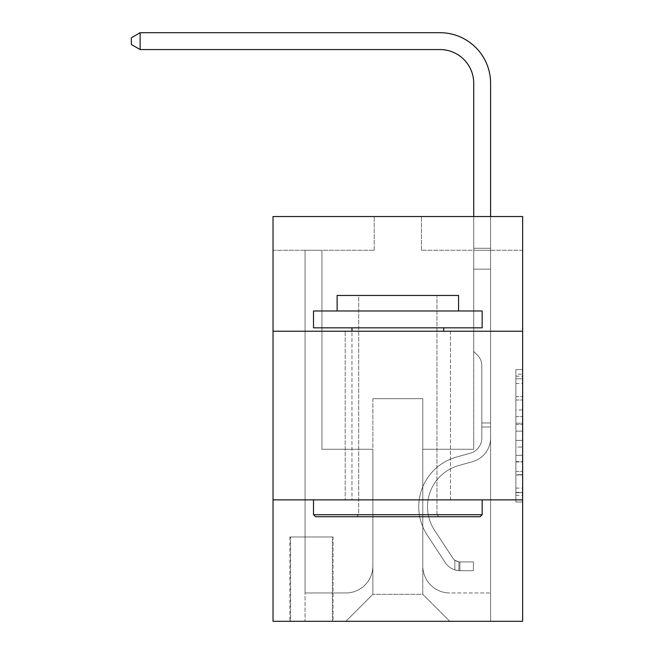 <?xml version="1.0" encoding="UTF-8"?>
<svg xmlns="http://www.w3.org/2000/svg" width="654" height="654" viewBox="0 0 654 654"><rect width="100%" height="100%" fill="white"/><g stroke="black" fill="none" stroke-linecap="round" stroke-linejoin="round"><path stroke-width="0.49" stroke-dasharray="3.27 2.45" d="M515.892 409.96L515.892 431.149L522.636 431.149L522.636 495.38L522.636 376.189L522.636 431.149L515.892 431.149L515.892 374.202L515.892 502.002L515.892 369.567L515.892 492.732L522.636 492.732L515.892 492.732L522.636 492.732L515.892 492.732L515.892 471.542L515.892 502.002L522.636 502.002L522.636 369.567L522.636 492.397L522.636 440.42L515.892 440.42L522.636 440.42L522.636 471.542L522.636 378.838L515.892 378.838L522.636 378.838L522.636 502.002L522.636 376.189L522.636 502.002L515.892 502.002L515.892 369.567L522.636 369.567L522.636 376.189L522.636 369.567L522.636 376.189L522.636 369.567L522.636 374.202L522.636 369.567L515.892 369.567L515.892 378.838L522.636 378.838L515.892 378.838L515.892 409.96L522.636 409.96M450.451 331.218L450.451 499.869L345.214 499.869L450.451 499.869L345.214 499.869L450.451 499.869L450.451 331.218L345.214 331.218L345.214 499.869L345.214 331.218L450.451 331.218M333.074 536.975L289.894 536.975L333.074 536.975L333.074 621.3L289.894 621.3L333.074 621.3M289.894 536.975L289.894 621.3M522.636 423.203L522.636 416.582L522.636 423.203L515.892 423.203L515.892 396.545L515.892 475.017L515.892 455.315L522.636 455.315L515.892 455.315L515.892 502.002L522.636 502.002L515.892 502.002L522.636 502.002L515.892 502.002L515.892 369.567L522.636 369.567L515.892 369.567L522.636 369.567L515.892 369.567L515.892 423.203L522.636 423.203M522.636 499.869L522.636 621.3L273.029 621.3L273.029 499.869L522.636 499.869L522.636 216.531L421.446 216.531L522.636 216.531L522.636 250.261L522.636 216.531L273.029 216.531L374.227 216.531L273.029 216.531L273.029 250.261L374.227 250.261L273.029 250.261L273.029 216.531L273.029 331.218L522.636 331.218L273.029 331.218L273.029 499.869L522.636 499.869L273.029 499.869M522.636 250.261L421.446 250.261L522.636 250.261M473.725 250.261L490.59 250.261L473.725 250.261L490.59 250.261L473.725 250.261L490.59 250.261L473.725 250.261L490.59 250.261L473.725 250.261L490.59 250.261L473.725 250.261L490.59 250.261L473.725 250.261L490.59 250.261L473.725 250.261L490.59 250.261L473.725 250.261L490.59 250.261L473.725 250.261L490.59 250.261L473.725 250.261L490.59 250.261L473.725 250.261L490.59 250.261L473.725 250.261L490.59 250.261L473.725 250.261L490.59 250.261L473.725 250.261L490.59 250.261L473.725 250.261L473.725 449.273L422.795 449.273L422.795 594.314L372.87 594.314L422.795 594.314L449.78 621.3L490.59 621.3L490.59 250.261L490.59 621.3L345.892 621.3L449.78 621.3L422.795 594.314L449.78 621.3L422.795 594.314L422.795 398.678L422.795 565.98A26.986 26.986 0 0 0 449.78 592.965L490.59 592.965L490.59 250.261L490.59 592.965L490.59 250.261L490.59 592.965L490.59 250.261L490.59 592.965L490.59 250.261L490.59 592.965L490.59 250.261L490.59 592.965L490.59 250.261L490.59 592.965L490.59 250.261L490.59 592.965L490.59 250.261L490.59 592.965L490.59 250.261L490.59 592.965L490.59 250.261L490.59 592.965L490.59 250.261L490.59 592.965L490.59 250.261L490.59 592.965L490.59 250.261L490.59 592.965L449.78 592.965A26.986 26.986 0 0 1 422.795 565.98A26.986 26.986 0 0 0 449.78 592.965A26.986 26.986 0 0 1 422.795 565.98A26.986 26.986 0 0 0 449.78 592.965A26.986 26.986 0 0 1 422.795 565.98A26.986 26.986 0 0 0 449.78 592.965A26.986 26.986 0 0 1 422.795 565.98A26.986 26.986 0 0 0 449.78 592.965A26.986 26.986 0 0 1 422.795 565.98A26.986 26.986 0 0 0 449.78 592.965A26.986 26.986 0 0 1 422.795 565.98A26.986 26.986 0 0 0 449.78 592.965A26.986 26.986 0 0 1 422.795 565.98A26.986 26.986 0 0 0 449.78 592.965A26.986 26.986 0 0 1 422.795 565.98A26.986 26.986 0 0 0 449.78 592.965A26.986 26.986 0 0 1 422.795 565.98A26.986 26.986 0 0 0 449.78 592.965A26.986 26.986 0 0 1 422.795 565.98A26.986 26.986 0 0 0 449.78 592.965A26.986 26.986 0 0 1 422.795 565.98A26.986 26.986 0 0 0 449.78 592.965A26.986 26.986 0 0 1 422.795 565.98A26.986 26.986 0 0 0 449.78 592.965A26.986 26.986 0 0 1 422.795 565.98A26.986 26.986 0 0 0 449.78 592.965A26.986 26.986 0 0 1 422.795 565.98L422.795 449.273L422.795 565.98L422.795 449.273L422.795 565.98L422.795 449.273L422.795 565.98L422.795 449.273L422.795 565.98L422.795 449.273L422.795 565.98L422.795 449.273L422.795 565.98L422.795 449.273L422.795 565.98L422.795 449.273L422.795 565.98L422.795 449.273L422.795 565.98L422.795 449.273L422.795 565.98L422.795 449.273L422.795 565.98L422.795 449.273L422.795 565.98L422.795 449.273L422.795 565.98L422.795 449.273L473.725 449.273L422.795 449.273L473.725 449.273L422.795 449.273L473.725 449.273L422.795 449.273L473.725 449.273L422.795 449.273L473.725 449.273L422.795 449.273L473.725 449.273L422.795 449.273L473.725 449.273L422.795 449.273L473.725 449.273L422.795 449.273L473.725 449.273L422.795 449.273L473.725 449.273L422.795 449.273L473.725 449.273L422.795 449.273L473.725 449.273L422.795 449.273L473.725 449.273L422.795 449.273L473.725 449.273L422.795 449.273L473.725 449.273L473.725 250.261M305.075 250.261L321.94 250.261L305.075 250.261L321.94 250.261L305.075 250.261L321.94 250.261L305.075 250.261L321.94 250.261L305.075 250.261L321.94 250.261L305.075 250.261L321.94 250.261L305.075 250.261L321.94 250.261L305.075 250.261L321.94 250.261L305.075 250.261L321.94 250.261L305.075 250.261L321.94 250.261L305.075 250.261L321.94 250.261L305.075 250.261L321.94 250.261L305.075 250.261L321.94 250.261L305.075 250.261L321.94 250.261L305.075 250.261L321.94 250.261L305.075 250.261L305.075 621.3L345.892 621.3L372.87 594.314L372.87 449.273L321.94 449.273L321.94 250.261L321.94 449.273L321.94 250.261L321.94 449.273L321.94 250.261L321.94 449.273L321.94 250.261L321.94 449.273L321.94 250.261L321.94 449.273L321.94 250.261L321.94 449.273L321.94 250.261L321.94 449.273L321.94 250.261L321.94 449.273L321.94 250.261L321.94 449.273L321.94 250.261L321.94 449.273L321.94 250.261L321.94 449.273L321.94 250.261L321.94 449.273L321.94 250.261L321.94 449.273L321.94 250.261L321.94 449.273L321.94 250.261L321.94 449.273L372.87 449.273L321.94 449.273L372.87 449.273L321.94 449.273L372.87 449.273L321.94 449.273L372.87 449.273L321.94 449.273L372.87 449.273L321.94 449.273L372.87 449.273L321.94 449.273L372.87 449.273L321.94 449.273L372.87 449.273L321.94 449.273L372.87 449.273L321.94 449.273L372.87 449.273L321.94 449.273L372.87 449.273L321.94 449.273L372.87 449.273L321.94 449.273L372.87 449.273L321.94 449.273L372.87 449.273L321.94 449.273L372.87 449.273L372.87 594.314L345.892 621.3L372.87 594.314L345.892 621.3L305.075 621.3L305.075 250.261L305.075 592.965L345.892 592.965A26.986 26.986 0 0 0 372.87 565.98L372.87 449.273L372.87 565.98A26.986 26.986 0 0 1 345.892 592.965A26.986 26.986 0 0 0 372.87 565.98A26.986 26.986 0 0 1 345.892 592.965A26.986 26.986 0 0 0 372.87 565.98A26.986 26.986 0 0 1 345.892 592.965A26.986 26.986 0 0 0 372.87 565.98A26.986 26.986 0 0 1 345.892 592.965A26.986 26.986 0 0 0 372.87 565.98A26.986 26.986 0 0 1 345.892 592.965A26.986 26.986 0 0 0 372.87 565.98A26.986 26.986 0 0 1 345.892 592.965A26.986 26.986 0 0 0 372.87 565.98A26.986 26.986 0 0 1 345.892 592.965A26.986 26.986 0 0 0 372.87 565.98A26.986 26.986 0 0 1 345.892 592.965A26.986 26.986 0 0 0 372.87 565.98A26.986 26.986 0 0 1 345.892 592.965A26.986 26.986 0 0 0 372.87 565.98A26.986 26.986 0 0 1 345.892 592.965A26.986 26.986 0 0 0 372.87 565.98A26.986 26.986 0 0 1 345.892 592.965A26.986 26.986 0 0 0 372.87 565.98A26.986 26.986 0 0 1 345.892 592.965A26.986 26.986 0 0 0 372.87 565.98A26.986 26.986 0 0 1 345.892 592.965A26.986 26.986 0 0 0 372.87 565.98A26.986 26.986 0 0 1 345.892 592.965L305.075 592.965L345.892 592.965L305.075 592.965L345.892 592.965L305.075 592.965L345.892 592.965L305.075 592.965L345.892 592.965L305.075 592.965L345.892 592.965L305.075 592.965L345.892 592.965L305.075 592.965L345.892 592.965L305.075 592.965L345.892 592.965L305.075 592.965L345.892 592.965L305.075 592.965L345.892 592.965L305.075 592.965L345.892 592.965L305.075 592.965L345.892 592.965L305.075 592.965L345.892 592.965L305.075 592.965L305.075 250.261M290.572 621.3L332.396 621.3L290.572 621.3L290.572 536.975L332.396 536.975L332.396 621.3L332.396 536.975L290.572 536.975L290.572 621.3M372.87 398.678L372.87 594.314L372.87 398.678L422.795 398.678L372.87 398.678M421.446 250.261L421.446 216.531L421.446 250.261M374.227 250.261L374.227 216.531L374.227 250.261M522.636 331.218L273.029 331.218M515.892 431.149L522.636 431.149L515.892 431.149M515.892 374.202L515.892 369.567L515.892 374.202L522.636 374.202L515.892 374.202M515.892 474.681L515.892 447.042L515.892 474.681L522.636 474.681L515.892 474.681M515.892 447.042L515.892 440.42L522.636 440.42L515.892 440.42L515.892 447.042L522.636 447.042L515.892 447.042M515.892 396.545L515.892 378.838L515.892 396.545L522.636 396.545L515.892 396.545M515.892 369.567L522.636 369.567L515.892 369.567L515.892 376.189L515.892 369.567L522.636 369.567M515.892 502.002L522.636 502.002L515.892 502.002L515.892 495.38L515.892 502.002M490.59 427.013L490.59 248.283L490.59 269.154L490.59 248.283L473.725 248.283L473.725 83.295A33.73 33.73 -173 0 0 439.995 49.565L140.136 49.565L140.136 32.7L439.995 32.7A50.595 50.595 7 0 1 490.59 83.295L490.59 269.154L490.59 248.283L473.725 248.283L473.725 269.154L490.59 269.154L490.59 248.283L490.59 269.154L490.59 248.283L473.725 248.283L473.725 83.295A33.73 33.73 -173 0 0 439.995 49.565L140.136 49.565L131.364 44.505L131.364 37.76L131.364 44.505L140.136 49.565L140.136 32.7L140.136 49.565L131.364 44.505L131.364 37.76L140.136 32.7L131.364 37.76L131.364 44.505L140.136 49.565L140.136 32.7L439.995 32.7A50.595 50.595 7 0 1 490.59 83.295L490.59 269.154L490.59 248.283L473.725 248.283L490.59 248.283L490.59 269.154L490.59 248.283L473.725 248.283L473.725 83.295A33.73 33.73 -173 0 0 439.995 49.565L140.136 49.565L131.364 44.505L131.364 37.76L140.136 32.7L140.136 49.565L140.136 32.7L131.364 37.76L131.364 44.505L140.136 49.565L131.364 44.505L131.364 37.76L140.136 32.7L439.995 32.7A50.595 50.595 7 0 1 490.59 83.295L490.59 269.154L490.59 248.283L473.725 248.283L473.725 351.451L477.534 355.253A14.658 14.658 7 0 1 481.826 365.619A14.658 14.658 -173 0 0 477.534 355.253L473.725 351.451L473.725 269.154L490.59 269.154L490.59 248.283L490.59 269.154L490.59 248.283L473.725 248.283L473.725 83.295A33.73 33.73 -173 0 0 439.995 49.565L140.136 49.565L140.136 32.7L140.136 49.565L131.364 44.505L140.136 49.565L140.136 32.7L131.364 37.76L131.364 44.505L131.364 37.76L140.136 32.7L439.995 32.7A50.595 50.595 7 0 1 490.59 83.295L490.59 437.951A24.623 24.623 7 0 1 472.58 461.667A24.623 24.623 -173 0 0 490.59 437.951L490.59 269.154L473.725 269.154L473.725 248.283L490.59 248.283L473.725 248.283L473.725 83.295A33.73 33.73 -173 0 0 439.995 49.565L140.136 49.565L131.364 44.505L140.136 49.565L140.136 32.7L140.136 49.565L131.364 44.505L131.364 37.76L131.364 44.505L140.136 49.565L140.136 32.7L131.364 37.76L140.136 32.7L439.995 32.7A50.595 50.595 7 0 1 490.59 83.295L490.59 269.154L473.725 269.154L473.725 351.451L477.534 355.253A14.658 14.658 7 0 1 481.826 365.619A14.658 14.658 -173 0 0 477.534 355.253L473.725 351.451L473.725 248.283L473.725 269.154L490.59 269.154L490.59 437.951A24.623 24.623 7 0 1 472.58 461.667A24.623 24.623 -173 0 0 490.59 437.951L490.59 269.154L473.725 269.154L473.725 351.451L477.534 355.253A14.658 14.658 7 0 1 481.826 365.619A14.658 14.658 -173 0 0 477.534 355.253L473.725 351.451L473.725 83.295A33.73 33.73 -173 0 0 439.995 49.565L140.136 49.565L131.364 44.505L131.364 37.76L131.364 44.505L140.136 49.565L140.136 32.7L140.136 49.565L131.364 44.505L131.364 37.76L140.136 32.7L131.364 37.76L131.364 44.505L140.136 49.565L140.136 32.7L439.995 32.7A50.595 50.595 7 0 1 490.59 83.295L490.59 248.283L473.725 248.283L490.59 248.283L490.59 437.951A24.623 24.623 7 0 1 472.58 461.667A24.623 24.623 -173 0 0 490.59 437.951L490.59 269.154L473.725 269.154L473.725 351.451L477.534 355.253A14.658 14.658 7 0 1 481.826 365.619A14.658 14.658 -173 0 0 477.534 355.253L473.725 351.451L473.725 269.154L490.59 269.154L490.59 437.951A24.623 24.623 7 0 1 472.58 461.667L458.855 465.493L472.58 461.667A24.623 24.623 -173 0 0 490.59 437.951L490.59 269.154L473.725 269.154L473.725 83.295A33.73 33.73 -173 0 0 439.995 49.565L140.136 49.565L439.995 49.565L140.136 49.565L439.995 49.565L140.136 49.565L439.995 49.565L140.136 49.565L140.136 32.7L131.364 37.76L140.136 32.7L439.995 32.7A50.595 50.595 7 0 1 490.59 83.295L490.59 248.283L473.725 248.283L473.725 351.451L477.534 355.253A14.658 14.658 7 0 1 481.826 365.619A14.658 14.658 -173 0 0 477.534 355.253L473.725 351.451L473.725 269.154L490.59 269.154L490.59 437.951A24.623 24.623 7 0 1 472.58 461.667A24.623 24.623 -173 0 0 490.59 437.951L490.59 269.154L473.725 269.154L473.725 83.295A33.73 33.73 -173 0 0 439.995 49.565L140.136 49.565L140.136 32.7L131.364 37.76L131.364 44.505L131.364 37.76L140.136 32.7L439.995 32.7A50.595 50.595 7 0 1 490.59 83.295L490.59 248.283L473.725 248.283L473.725 83.295A33.73 33.73 -173 0 0 439.995 49.565L140.136 49.565L439.995 49.565L140.136 49.565L140.136 32.7L131.364 37.76L131.364 44.505L140.136 49.565L439.995 49.565L140.136 49.565L140.136 32.7L439.995 32.7A50.595 50.595 7 0 1 490.59 83.295L490.59 248.283L490.59 83.295L490.59 248.283L473.725 248.283L473.725 351.451L477.534 355.253A14.658 14.658 7 0 1 481.826 365.619A14.658 14.658 -173 0 0 477.534 355.253L473.725 351.451L473.725 269.154L490.59 269.154L490.59 437.951A24.623 24.623 7 0 1 472.58 461.667A24.623 24.623 -173 0 0 490.59 437.951L490.59 269.154L473.725 269.154L473.725 83.295A33.73 33.73 -173 0 0 439.995 49.565A33.73 33.73 -173 0 1 473.725 83.295L473.725 351.451L477.534 355.253A14.658 14.658 7 0 1 481.826 365.619A14.658 14.658 -173 0 0 477.534 355.253L473.725 351.451L473.725 269.154L490.59 269.154L490.59 437.951A24.623 24.623 7 0 1 472.58 461.667L458.855 465.493L472.58 461.667A24.623 24.623 -173 0 0 490.59 437.951L490.59 269.154L473.725 269.154L473.725 83.295L473.725 248.283L490.59 248.283L490.59 83.295L490.59 248.283L490.59 83.295L490.59 248.283L473.725 248.283L473.725 351.451L477.534 355.253A14.658 14.658 7 0 1 481.826 365.619A14.658 14.658 -173 0 0 477.534 355.253L473.725 351.451L473.725 269.154L490.59 269.154L490.59 437.951A24.623 24.623 7 0 1 472.58 461.667A24.623 24.623 -173 0 0 490.59 437.951L490.59 269.154L473.725 269.154L473.725 83.295L473.725 351.451L477.534 355.253A14.658 14.658 7 0 1 481.826 365.619A14.658 14.658 -173 0 0 477.534 355.253L473.725 351.451L473.725 269.154L490.59 269.154L490.59 437.951A24.623 24.623 7 0 1 472.58 461.667A24.623 24.623 -173 0 0 490.59 437.951L490.59 269.154L473.725 269.154L473.725 83.295L473.725 248.283L490.59 248.283L490.59 83.295L490.59 248.283L490.59 83.295L490.59 248.283L473.725 248.283L473.725 351.451L477.534 355.253A14.658 14.658 7 0 1 481.826 365.619A14.658 14.658 -173 0 0 477.534 355.253L473.725 351.451L473.725 269.154L490.59 269.154L490.59 437.951L490.59 427.013L481.826 427.013L481.826 422.966L490.59 422.966L481.826 422.966L481.826 437.951L481.826 365.619L481.826 437.951A15.851 15.851 7 0 1 470.226 453.222A15.851 15.851 -173 0 0 481.826 437.951L481.826 365.619L481.826 437.951L481.826 422.966L490.59 422.966L481.826 422.966L481.826 437.951A15.851 15.851 7 0 1 470.226 453.222A15.851 15.851 -173 0 0 481.826 437.951L481.826 365.619L481.826 437.951A15.851 15.851 7 0 1 470.226 453.222A15.851 15.851 -173 0 0 481.826 437.951L481.826 365.619L481.826 437.951L481.826 422.966L490.59 422.966L481.826 422.966L481.826 437.951A15.851 15.851 7 0 1 470.226 453.222L456.5 457.048L470.226 453.222A15.851 15.851 -173 0 0 481.826 437.951L481.826 365.619L481.826 437.951A15.851 15.851 7 0 1 470.226 453.222A15.851 15.851 -173 0 0 481.826 437.951L481.826 365.619L481.826 437.951L481.826 422.966L490.59 422.966L481.826 422.966L481.826 437.951A15.851 15.851 7 0 1 470.226 453.222A15.851 15.851 -173 0 0 481.826 437.951L481.826 365.619L481.826 437.951A15.851 15.851 7 0 1 470.226 453.222L456.5 457.048L470.226 453.222A15.851 15.851 -173 0 0 481.826 437.951L481.826 365.619L481.826 437.951L481.826 422.966L490.59 422.966L481.826 422.966L481.826 437.951A15.851 15.851 7 0 1 470.226 453.222A15.851 15.851 -173 0 0 481.826 437.951L481.826 365.619L481.826 437.951A15.851 15.851 7 0 1 470.226 453.222A15.851 15.851 -173 0 0 481.826 437.951L481.826 365.619L481.826 437.951L481.826 427.013L490.59 427.013M459.901 570.697A17.879 17.879 7 0 1 445.292 562.636L427.201 535.07A51.609 51.609 7 0 1 456.5 457.048L470.226 453.222L456.5 457.048A51.609 51.609 -173 0 0 427.201 535.07A51.609 51.609 7 0 1 456.5 457.048L470.226 453.222A15.851 15.851 -173 0 0 481.826 437.951A15.851 15.851 7 0 1 470.226 453.222A15.851 15.851 -173 0 0 481.826 437.951A15.851 15.851 -173 0 1 470.226 453.222L456.5 457.048L470.226 453.222A15.851 15.851 -173 0 0 481.826 437.951A15.851 15.851 -173 0 1 470.226 453.222A15.851 15.851 -173 0 0 481.826 437.951A15.851 15.851 -173 0 1 470.226 453.222L456.5 457.048L470.226 453.222A15.851 15.851 -173 0 0 481.826 437.951A15.851 15.851 -173 0 1 470.226 453.222L456.5 457.048A51.609 51.609 -173 0 0 427.201 535.07A51.609 51.609 7 0 1 456.5 457.048L470.226 453.222A15.851 15.851 -173 0 0 481.826 437.951A15.851 15.851 -173 0 1 470.226 453.222A15.851 15.851 -173 0 0 481.826 437.951A15.851 15.851 -173 0 1 470.226 453.222L456.5 457.048L470.226 453.222A15.851 15.851 -173 0 0 481.826 437.951A15.851 15.851 -173 0 1 470.226 453.222L456.5 457.048L470.226 453.222A15.851 15.851 -173 0 0 481.826 437.951A15.851 15.851 -173 0 1 470.226 453.222A15.851 15.851 -173 0 0 481.826 437.951A15.851 15.851 -173 0 1 470.226 453.222L456.5 457.048A51.609 51.609 -173 0 0 427.201 535.07L445.292 562.636L427.201 535.07A51.609 51.609 7 0 1 456.5 457.048L470.226 453.222A15.851 15.851 -173 0 0 481.826 437.951A15.851 15.851 -173 0 1 470.226 453.222L456.5 457.048A51.609 51.609 -173 0 0 427.201 535.07A51.609 51.609 7 0 1 456.5 457.048L470.226 453.222L456.5 457.048A51.609 51.609 -173 0 0 427.201 535.07A51.609 51.609 7 0 1 456.5 457.048L470.226 453.222L456.5 457.048A51.609 51.609 -173 0 0 427.201 535.07L445.292 562.636L427.201 535.07A51.609 51.609 7 0 1 456.5 457.048L470.226 453.222L456.5 457.048A51.609 51.609 -173 0 0 427.201 535.07A51.609 51.609 7 0 1 456.5 457.048L470.226 453.222L456.5 457.048A51.609 51.609 -173 0 0 427.201 535.07A51.609 51.609 7 0 1 456.5 457.048L470.226 453.222L456.5 457.048A51.609 51.609 -173 0 0 427.201 535.07L445.292 562.636A17.879 17.879 -173 0 0 454.841 569.871A17.879 17.879 7 0 1 445.292 562.636L427.201 535.07A51.609 51.609 7 0 1 456.5 457.048L470.226 453.222L456.5 457.048A51.609 51.609 -173 0 0 427.201 535.07A51.609 51.609 7 0 1 456.5 457.048A51.609 51.609 7 0 0 427.201 535.07L445.292 562.636L427.201 535.07A51.609 51.609 7 0 1 456.5 457.048A51.609 51.609 7 0 0 427.201 535.07A51.609 51.609 7 0 1 456.5 457.048A51.609 51.609 7 0 0 427.201 535.07L445.292 562.636L427.201 535.07A51.609 51.609 7 0 1 456.5 457.048A51.609 51.609 7 0 0 427.201 535.07L445.292 562.636A17.879 17.879 -173 0 0 454.841 569.871C460.04 570.975 460.04 570.975 454.841 569.871C460.04 570.975 460.04 570.975 454.841 569.871A17.879 17.879 7 0 1 445.292 562.636L427.201 535.07A51.609 51.609 7 0 1 456.5 457.048A51.609 51.609 7 0 0 427.201 535.07A51.609 51.609 7 0 1 456.5 457.048A51.609 51.609 7 0 0 427.201 535.07L445.292 562.636L427.201 535.07A51.609 51.609 7 0 1 456.5 457.048A51.609 51.609 7 0 0 427.201 535.07L445.292 562.636L427.201 535.07A51.609 51.609 7 0 1 456.5 457.048A51.609 51.609 7 0 0 427.201 535.07A51.609 51.609 7 0 1 456.5 457.048A51.609 51.609 7 0 0 427.201 535.07L445.292 562.636A17.879 17.879 -173 0 0 454.841 569.871C460.04 570.975 460.04 570.975 454.841 569.871C460.04 570.975 460.04 570.975 454.841 569.871A17.879 17.879 7 0 1 445.292 562.636L427.201 535.07A51.609 51.609 7 0 1 456.5 457.048A51.609 51.609 7 0 0 427.201 535.07L445.292 562.636A17.879 17.879 -173 0 0 454.841 569.871C460.04 570.975 460.04 570.975 454.841 569.871C460.04 570.975 460.04 570.975 454.841 569.871A17.879 17.879 7 0 1 445.292 562.636L427.201 535.07L445.292 562.636A17.879 17.879 -173 0 0 454.841 569.871C460.04 570.975 460.04 570.975 454.841 569.871C460.04 570.975 460.04 570.975 454.841 569.871A17.879 17.879 7 0 1 445.292 562.636L427.201 535.07L445.292 562.636A17.879 17.879 -173 0 0 454.841 569.871C460.04 570.975 460.04 570.975 454.841 569.871C460.04 570.975 460.04 570.975 454.841 569.871A17.879 17.879 7 0 1 445.292 562.636L427.201 535.07L445.292 562.636A17.879 17.879 -173 0 0 454.841 569.871C460.04 570.975 460.04 570.975 454.841 569.871C460.04 570.975 460.04 570.975 454.841 569.871A17.879 17.879 7 0 1 445.292 562.636L427.201 535.07L445.292 562.636A17.879 17.879 -173 0 0 454.841 569.871C460.04 570.975 460.04 570.975 454.841 569.871C460.04 570.975 460.04 570.975 454.841 569.871A17.879 17.879 7 0 1 445.292 562.636L427.201 535.07L445.292 562.636A17.879 17.879 -173 0 0 454.841 569.871C460.04 570.975 460.04 570.975 454.841 569.871C460.04 570.975 460.04 570.975 454.841 569.871A17.879 17.879 7 0 1 445.292 562.636L427.201 535.07L445.292 562.636A17.879 17.879 -173 0 0 454.841 569.871C460.04 570.975 460.04 570.975 454.841 569.871C460.04 570.975 460.04 570.975 454.841 569.871A17.879 17.879 7 0 1 445.292 562.636A17.879 17.879 7 0 0 459.901 570.697L459.901 561.925A9.107 9.107 7 0 1 452.625 557.821L434.534 530.255A42.837 42.837 7 0 1 458.855 465.493A42.837 42.837 -173 0 0 434.534 530.255A42.837 42.837 7 0 1 458.855 465.493L472.58 461.667A24.623 24.623 -173 0 0 490.59 437.951A24.623 24.623 7 0 1 472.58 461.667A24.623 24.623 -173 0 0 490.59 437.951A24.623 24.623 -173 0 1 472.58 461.667L458.855 465.493L472.58 461.667A24.623 24.623 -173 0 0 490.59 437.951A24.623 24.623 -173 0 1 472.58 461.667A24.623 24.623 -173 0 0 490.59 437.951A24.623 24.623 -173 0 1 472.58 461.667L458.855 465.493A42.837 42.837 -173 0 0 434.534 530.255A42.837 42.837 7 0 1 458.855 465.493L472.58 461.667A24.623 24.623 -173 0 0 490.59 437.951A24.623 24.623 -173 0 1 472.58 461.667L458.855 465.493L472.58 461.667A24.623 24.623 -173 0 0 490.59 437.951A24.623 24.623 -173 0 1 472.58 461.667A24.623 24.623 -173 0 0 490.59 437.951A24.623 24.623 -173 0 1 472.58 461.667L458.855 465.493L472.58 461.667A24.623 24.623 -173 0 0 490.59 437.951A24.623 24.623 -173 0 1 472.58 461.667L458.855 465.493A42.837 42.837 -173 0 0 434.534 530.255L452.625 557.821L434.534 530.255A42.837 42.837 7 0 1 458.855 465.493L472.58 461.667A24.623 24.623 -173 0 0 490.59 437.951A24.623 24.623 -173 0 1 472.58 461.667A24.623 24.623 -173 0 0 490.59 437.951A24.623 24.623 -173 0 1 472.58 461.667L458.855 465.493L472.58 461.667A24.623 24.623 -173 0 0 490.59 437.951A24.623 24.623 -173 0 1 472.58 461.667L458.855 465.493A42.837 42.837 -173 0 0 434.534 530.255A42.837 42.837 7 0 1 458.855 465.493L472.58 461.667L458.855 465.493A42.837 42.837 -173 0 0 434.534 530.255A42.837 42.837 7 0 1 458.855 465.493L472.58 461.667L458.855 465.493A42.837 42.837 -173 0 0 434.534 530.255L452.625 557.821L434.534 530.255A42.837 42.837 7 0 1 458.855 465.493L472.58 461.667L458.855 465.493A42.837 42.837 -173 0 0 434.534 530.255A42.837 42.837 7 0 1 458.855 465.493L472.58 461.667L458.855 465.493A42.837 42.837 -173 0 0 434.534 530.255A42.837 42.837 7 0 1 458.855 465.493L472.58 461.667L458.855 465.493A42.837 42.837 -173 0 0 434.534 530.255L452.625 557.821A9.107 9.107 -173 0 0 454.841 560.159C459.95 562.514 459.95 562.514 454.841 560.159C459.95 562.514 459.95 562.514 454.841 560.159A9.107 9.107 7 0 1 452.625 557.821L434.534 530.255A42.837 42.837 7 0 1 458.855 465.493L472.58 461.667L458.855 465.493A42.837 42.837 -173 0 0 434.534 530.255A42.837 42.837 7 0 1 458.855 465.493A42.837 42.837 7 0 0 434.534 530.255L452.625 557.821L434.534 530.255A42.837 42.837 7 0 1 458.855 465.493A42.837 42.837 7 0 0 434.534 530.255A42.837 42.837 7 0 1 458.855 465.493A42.837 42.837 7 0 0 434.534 530.255L452.625 557.821L434.534 530.255A42.837 42.837 7 0 1 458.855 465.493A42.837 42.837 7 0 0 434.534 530.255L452.625 557.821A9.107 9.107 -173 0 0 454.841 560.159C459.95 562.514 459.95 562.514 454.841 560.159C459.95 562.514 459.95 562.514 454.841 560.159A9.107 9.107 7 0 1 452.625 557.821L434.534 530.255A42.837 42.837 7 0 1 458.855 465.493A42.837 42.837 7 0 0 434.534 530.255A42.837 42.837 7 0 1 458.855 465.493A42.837 42.837 7 0 0 434.534 530.255L452.625 557.821L434.534 530.255A42.837 42.837 7 0 1 458.855 465.493A42.837 42.837 7 0 0 434.534 530.255L452.625 557.821L434.534 530.255A42.837 42.837 7 0 1 458.855 465.493A42.837 42.837 7 0 0 434.534 530.255A42.837 42.837 7 0 1 458.855 465.493A42.837 42.837 7 0 0 434.534 530.255L452.625 557.821A9.107 9.107 -173 0 0 454.841 560.159C459.95 562.514 459.95 562.514 454.841 560.159C459.95 562.514 459.95 562.514 454.841 560.159A9.107 9.107 7 0 1 452.625 557.821L434.534 530.255A42.837 42.837 7 0 1 458.855 465.493A42.837 42.837 7 0 0 434.534 530.255L452.625 557.821A9.107 9.107 -173 0 0 454.841 560.159C459.95 562.514 459.95 562.514 454.841 560.159C459.95 562.514 459.95 562.514 454.841 560.159A9.107 9.107 7 0 1 452.625 557.821L434.534 530.255L452.625 557.821A9.107 9.107 -173 0 0 454.841 560.159C459.95 562.514 459.95 562.514 454.841 560.159C459.95 562.514 459.95 562.514 454.841 560.159A9.107 9.107 7 0 1 452.625 557.821L434.534 530.255L452.625 557.821A9.107 9.107 -173 0 0 454.841 560.159C459.95 562.514 459.95 562.514 454.841 560.159C459.95 562.514 459.95 562.514 454.841 560.159A9.107 9.107 7 0 1 452.625 557.821L434.534 530.255L452.625 557.821A9.107 9.107 -173 0 0 454.841 560.159C459.95 562.514 459.95 562.514 454.841 560.159C459.95 562.514 459.95 562.514 454.841 560.159A9.107 9.107 7 0 1 452.625 557.821L434.534 530.255L452.625 557.821A9.107 9.107 -173 0 0 454.841 560.159C459.95 562.514 459.95 562.514 454.841 560.159C459.95 562.514 459.95 562.514 454.841 560.159A9.107 9.107 7 0 1 452.625 557.821L434.534 530.255L452.625 557.821A9.107 9.107 -173 0 0 454.841 560.159C459.95 562.514 459.95 562.514 454.841 560.159C459.95 562.514 459.95 562.514 454.841 560.159A9.107 9.107 7 0 1 452.625 557.821L434.534 530.255L452.625 557.821A9.107 9.107 -173 0 0 454.841 560.159C459.95 562.514 459.95 562.514 454.841 560.159C459.95 562.514 459.95 562.514 454.841 560.159A9.107 9.107 7 0 1 452.625 557.821A9.107 9.107 7 0 0 459.901 561.925L459.901 570.697L473.39 570.705L459.901 570.697A17.879 17.879 7 0 1 445.292 562.636A17.879 17.879 7 0 0 459.901 570.697L459.901 561.925L473.39 561.933L459.901 561.925A9.107 9.107 7 0 1 452.625 557.821A9.107 9.107 7 0 0 459.901 561.925L459.901 570.697L473.39 570.705L473.39 561.933L473.39 570.705L459.901 570.697A17.879 17.879 7 0 1 445.292 562.636A17.879 17.879 7 0 0 459.901 570.697L459.901 561.925L473.39 561.933L459.901 561.925A9.107 9.107 7 0 1 452.625 557.821A9.107 9.107 7 0 0 459.901 561.925L459.901 570.697L473.39 570.705L473.39 561.933L473.39 570.705L459.901 570.697A17.879 17.879 7 0 1 445.292 562.636A17.879 17.879 7 0 0 459.901 570.697L459.901 561.925L473.39 561.933L459.901 561.925A9.107 9.107 7 0 1 452.625 557.821A9.107 9.107 7 0 0 459.901 561.925L459.901 570.697L473.39 570.705L473.39 561.933L473.39 570.705L459.901 570.697A17.879 17.879 7 0 1 445.292 562.636A17.879 17.879 7 0 0 459.901 570.697L459.901 561.925L473.39 561.933L459.901 561.925A9.107 9.107 7 0 1 452.625 557.821A9.107 9.107 7 0 0 459.901 561.925L459.901 570.697L473.39 570.705L473.39 561.933L473.39 570.705L459.901 570.697A17.879 17.879 7 0 1 445.292 562.636A17.879 17.879 7 0 0 459.901 570.697L459.901 561.925L473.39 561.933L459.901 561.925A9.107 9.107 7 0 1 452.625 557.821A9.107 9.107 7 0 0 459.901 561.925L459.901 570.697L473.39 570.705L473.39 561.933L473.39 570.705L459.901 570.697A17.879 17.879 7 0 1 445.292 562.636A17.879 17.879 7 0 0 459.901 570.697L459.901 561.925L473.39 561.933L459.901 561.925A9.107 9.107 7 0 1 452.625 557.821A9.107 9.107 7 0 0 459.901 561.925L459.901 570.697L473.39 570.705L473.39 561.933L473.39 570.705L459.901 570.697A17.879 17.879 7 0 1 445.292 562.636A17.879 17.879 7 0 0 459.901 570.697L459.901 561.925L473.39 561.933L459.901 561.925A9.107 9.107 7 0 1 452.625 557.821A9.107 9.107 7 0 0 459.901 561.925L459.901 570.697L473.39 570.705L473.39 561.933L473.39 570.705L459.901 570.697A17.879 17.879 7 0 1 445.292 562.636A17.879 17.879 7 0 0 459.901 570.697L459.901 561.925L473.39 561.933L459.901 561.925A9.107 9.107 7 0 1 452.625 557.821A9.107 9.107 7 0 0 459.901 561.925L459.901 570.697L473.39 570.705L473.39 561.933L473.39 570.705L459.901 570.697A17.879 17.879 7 0 1 445.292 562.636A17.879 17.879 7 0 0 459.901 570.697L459.901 561.925L473.39 561.933L459.901 561.925A9.107 9.107 7 0 1 452.625 557.821A9.107 9.107 7 0 0 459.901 561.925L459.901 570.697L473.39 570.705L473.39 561.933L473.39 570.705L459.901 570.697M315.53 516.734L480.134 516.734L482.161 514.714L313.511 514.714L482.161 514.714L313.511 514.714L315.53 516.734L480.134 516.734L315.53 516.734M358.711 514.714L356.683 516.734L438.989 516.734L356.683 516.734L438.989 516.734L356.683 516.734L358.711 514.714L358.711 295.461L436.962 295.461L358.711 295.461L436.962 295.461L358.711 295.461L358.711 514.714L436.962 514.714L438.989 516.734L436.962 514.714L358.711 514.714L436.962 514.714L436.962 295.461L436.962 514.714L358.711 514.714M482.161 310.977L313.511 310.977L313.511 327.842L482.161 327.842L313.511 327.842L482.161 327.842L482.161 310.977L313.511 310.977L482.161 310.977M337.121 310.977L458.552 310.977L458.552 295.461L337.121 295.461L458.552 295.461L337.121 295.461L337.121 310.977L458.552 310.977M313.511 499.869L482.161 499.869L313.511 499.869L482.161 499.869L313.511 499.869L313.511 514.714M482.161 499.869L482.161 514.714M351.958 327.842L443.706 327.842L351.958 327.842L443.706 327.842L351.958 327.842L351.958 499.869L443.706 499.869L351.958 499.869L443.706 499.869L351.958 499.869L351.958 331.218M443.706 327.842L443.706 331.218M439.995 32.7A50.595 50.595 7 0 1 490.59 83.295A50.595 50.595 7 0 0 439.995 32.7A50.595 50.595 7 0 1 490.59 83.295A50.595 50.595 7 0 0 439.995 32.7A50.595 50.595 7 0 1 490.59 83.295A50.595 50.595 7 0 0 439.995 32.7A50.595 50.595 7 0 1 490.59 83.295A50.595 50.595 7 0 0 439.995 32.7A50.595 50.595 7 0 1 490.59 83.295A50.595 50.595 7 0 0 439.995 32.7L140.136 32.7L131.364 37.76L140.136 32.7L131.364 37.76L131.364 44.505L140.136 49.565M490.59 216.531L490.59 248.283L473.725 248.283L473.725 83.295L473.725 216.531M473.39 561.933L460.236 561.933L473.39 561.933L473.39 570.705L473.39 561.933M454.841 569.871C460.04 570.975 460.04 570.975 454.841 569.871C460.04 570.975 460.04 570.975 454.841 569.871L454.841 560.159L454.841 569.871M515.892 471.542L522.636 471.542L515.892 471.542M515.892 461.61L522.636 461.61M515.892 400.027L522.636 400.027L515.892 400.027M515.892 376.189L522.636 376.189M515.892 495.38L522.636 495.38M515.892 488.097L522.636 488.097M515.892 383.473L522.636 383.473M515.892 424.528L522.636 424.528L515.892 424.528M515.892 461.937L522.636 461.937L515.892 461.937M515.892 475.017L522.636 475.017L515.892 475.017M515.892 416.582L522.636 416.582L515.892 416.582M515.892 492.397L522.636 492.397M515.892 492.732L522.636 492.732M515.892 378.838L522.636 378.838M458.887 561.835L458.887 570.656L458.887 561.835"/><path stroke-width="0.98" d="M522.636 331.218L522.636 216.531L273.029 216.531L273.029 331.218L522.636 331.218L522.636 621.3L273.029 621.3L273.029 331.218M522.636 499.869L273.029 499.869M439.995 32.7L140.136 32.7L439.995 32.7A50.595 50.595 7 0 1 490.59 83.295L490.59 216.531M315.53 516.734L313.511 514.714L482.161 514.714L480.134 516.734L315.53 516.734M482.161 310.977L482.161 327.842L313.511 327.842L313.511 310.977L482.161 310.977M337.121 310.977L337.121 295.461L458.552 295.461L458.552 310.977M482.161 499.869L482.161 514.714M313.511 499.869L313.511 514.714M443.706 327.842L443.706 331.218M351.958 327.842L351.958 331.218M473.725 216.531L473.725 83.295A33.73 33.73 -173 0 0 439.995 49.565L140.136 49.565L131.364 44.505L131.364 37.76L140.136 32.7L140.136 49.565M473.725 83.295A33.73 33.73 -173 0 0 439.995 49.565A33.73 33.73 -173 0 1 473.725 83.295A33.73 33.73 -173 0 0 439.995 49.565A33.73 33.73 -173 0 1 473.725 83.295A33.73 33.73 -173 0 0 439.995 49.565A33.73 33.73 -173 0 1 473.725 83.295A33.73 33.73 -173 0 0 439.995 49.565A33.73 33.73 -173 0 1 473.725 83.295"/></g></svg>
